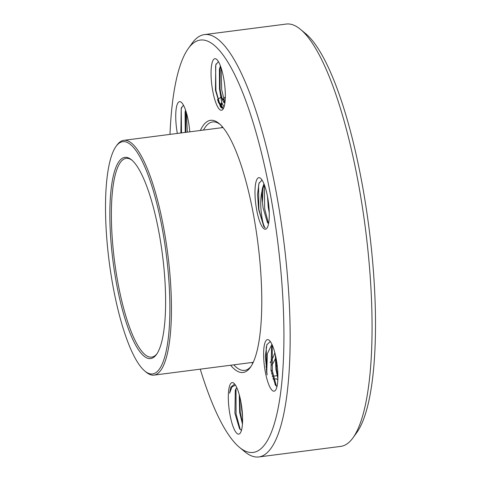 <?xml version="1.0" encoding="UTF-8"?>
<svg xmlns="http://www.w3.org/2000/svg" width="481" height="481" viewBox="0 0 481 481"><rect width="100%" height="100%" fill="white"/><g stroke="black" fill="none" stroke-linecap="round" stroke-linejoin="round"><path stroke-width="0.72" d="M271.152 371.17A131.824 32.419 -97.3 0 0 272.21 369.979M113.263 287.632A117.105 28.8 -97.3 0 0 144.955 371.164A117.105 28.8 -97.3 0 0 162.175 228.132A117.105 28.8 -97.3 0 0 115.987 146.477A117.105 28.8 -97.3 0 0 113.263 287.632M115.987 146.477L116.961 145.13A118.356 29.107 82.7 0 1 123.785 140.344A118.356 29.107 82.7 0 1 163.636 227.663A118.356 29.107 82.7 0 1 154.052 375.114A118.356 29.107 82.7 0 1 146.236 372.222L144.955 371.164M116.528 283.658A101.449 24.952 82.7 0 1 131.445 159.752A101.449 24.952 82.7 0 1 158.904 232.113A101.449 24.952 82.7 0 1 156.541 354.401A101.449 24.952 82.7 0 1 116.528 283.658M132.095 160.305A100.198 24.639 -97.3 0 0 126.112 158.351A100.198 24.639 -97.3 0 0 117.995 283.183A100.198 24.639 -97.3 0 0 151.731 357.106A100.198 24.639 -97.3 0 0 157.022 353.697M200.367 130.471A127.128 31.265 82.7 0 1 218.963 123.425A127.128 31.265 82.7 0 1 253.367 214.105A127.128 31.265 82.7 0 1 250.403 367.34A127.128 31.265 82.7 0 1 230.633 365.241M219.931 124.272A125.246 30.802 -97.3 0 0 212.608 121.946A125.246 30.802 -97.3 0 0 203.499 130.068M222.42 126.87A127.128 31.265 -97.3 0 0 222.042 127.675M221.561 127.736A125.246 30.802 82.7 0 1 222.192 126.605M200.258 369.161A207.912 51.13 -97.3 0 0 239.664 447.516A207.912 51.13 -97.3 0 0 270.238 193.578A207.912 51.13 -97.3 0 0 188.239 48.599A207.912 51.13 -97.3 0 0 169.991 134.385M188.239 48.599L192.123 43.212A212.921 52.363 82.7 0 1 204.407 34.602A212.921 52.363 82.7 0 1 276.1 191.685A212.921 52.363 82.7 0 1 258.856 456.95A212.921 52.363 82.7 0 1 244.787 451.737L239.664 447.516M300.348 29.263L305.477 33.484A207.912 51.13 82.7 0 1 361.742 181.782A207.912 51.13 82.7 0 1 356.902 432.401L353.018 437.788A212.921 52.363 -97.3 0 0 357.972 181.133A212.921 52.363 -97.3 0 0 300.348 29.263A212.921 52.363 -97.3 0 0 286.285 24.05L204.407 34.602M258.856 456.95L340.728 446.398A212.921 52.363 -97.3 0 0 353.018 437.788M256.698 210.047A25.986 6.391 82.7 0 1 260.522 178.301A25.986 6.391 82.7 0 1 267.556 196.843A25.986 6.391 82.7 0 1 266.949 228.168A25.986 6.391 82.7 0 1 256.698 210.047M264.171 184.421L262.975 188.33L262.458 202.405A20.352 5.002 -97.3 0 1 262.025 190.933C260.846 196.086 260.48 202.002 260.924 208.682C261.772 218.879 263.215 225.318 265.241 227.988L263.792 226.461L258.634 209.421L257.515 194.534L258.97 183.279L262.019 180.062M268.554 223.743L267.424 222.523L263.107 207.978L262.458 202.405M269.264 212.842L268.26 207.275L267.49 196.488M268.182 200.589L269.071 208.712M262.025 190.933L262.398 188.402L263.949 183.862M212.758 91.065A25.986 6.391 82.7 0 1 216.582 59.319A25.986 6.391 82.7 0 1 223.611 77.862A25.986 6.391 82.7 0 1 223.01 109.187A25.986 6.391 82.7 0 1 212.758 91.065M223.527 108.297L220.454 106.824L215.44 90.2L215.783 64.779L218.422 61.64M220.671 66.594L219.997 69.222L220.07 88.841C220.815 93.987 221.831 98.07 223.106 101.082A20.352 5.002 -97.3 0 1 220.003 92.045L219.498 88.913L219.42 69.3L220.4 65.867M177.339 133.441A25.986 6.391 82.7 0 1 181.271 102.279A25.986 6.391 82.7 0 1 188.299 120.815A25.986 6.391 82.7 0 1 189.755 131.836M180.874 132.912L181.223 108.213L183.465 105.219M220.118 106.289L220.623 104.642M220.845 104.1L221.741 102.597M225.024 102.056L223.918 100.21L225.042 101.87L223.388 101.671L224.994 102.321M221.897 103.12L221.2 104.569M220.983 105.183L220.526 106.926M218.434 102.603L220.785 104.876L222.745 108.586M223.292 108.447L219.817 103.03L218.35 102.357M185.251 132.419L185.077 112.127L185.552 110.107M185.864 111.033L185.828 132.347M235.462 385.149L231.962 386.886L229.587 393.199L230.784 387.217L234.662 384.036M241.474 430.321L239.532 428.727L234.932 413.347L235.299 390.085L236.772 387.614M230.02 414.935A25.986 6.391 82.7 0 1 233.838 383.195A25.986 6.391 82.7 0 1 240.873 401.731A25.986 6.391 82.7 0 1 240.272 433.062A25.986 6.391 82.7 0 1 230.02 414.935M276.262 386.093L274.952 384.301M242.448 424.104L239.652 412.415L239.273 394.739M239.676 396.266L240.229 412.343L242.532 422.697M265.332 371.981A25.986 6.391 82.7 0 1 269.15 340.241A25.986 6.391 82.7 0 1 276.184 358.778A25.986 6.391 82.7 0 1 275.583 390.103A25.986 6.391 82.7 0 1 265.332 371.981M271.927 344.318L267.352 353.703L266.781 371.512L267.105 374.909L265.362 356.307L266.853 344.739L270.31 341.51M276.99 386.574L275.451 385.119L270.989 370.154L271.591 347.023A20.352 5.002 -97.3 0 1 272.384 345.34M277.886 378.613L275.926 369.336L275.282 354.497M275.757 356.619L276.503 369.264L277.916 376.563M272.45 345.484L271.591 347.023M220.003 92.045L221.747 102.603L224.05 106.968M224.086 102.892L223.106 101.082M277.14 364.929A134.638 33.111 82.7 0 1 276.214 366.991M272.649 372.769A134.638 33.111 82.7 0 1 271.651 373.881M264.334 184.836L264.676 208.802L268.512 223.713M259.223 182.636L258.574 185.438L258.886 209.548L263.828 226.521M221.068 67.737L221.699 89.7L224.898 103.06M216.143 63.877L215.596 66.33L215.909 90.446L220.671 107.125M225.336 96.741L222.739 100.198M221.921 103.199L221.585 105.147M221.47 105.988L221.278 107.834M223.918 100.21L222.012 98.052M220.653 97.396L217.49 99.687M221.482 108.027L217.683 100.325M186.478 113.023L187.295 132.155M181.698 107.083L181.247 109.163L181.505 132.9M277.856 379.467L277.663 379.858M277.832 380.068L276.689 378.866L272.889 378.992M240.813 401.401L242.574 417.34M236.009 388.546L236.063 413.943L240.284 429.653M230.814 387.145L229.587 393.199M272.204 345.839L272.342 370.863L276.371 386.189M266.991 344.36L266.24 347.498L266.552 371.609L267.105 374.909M252.309 362.452A127.128 31.265 -97.3 0 0 252.88 363.131M266.197 369.354A127.128 31.265 -97.3 0 0 266.618 369.204M271.651 365.121A127.128 31.265 -97.3 0 0 275.156 359.054M275.733 357.696A127.128 31.265 -97.3 0 0 275.896 357.293M233.766 364.838A125.246 30.802 -97.3 0 0 244.637 370.382A125.246 30.802 -97.3 0 0 251.124 366.281M274.831 352.693A125.246 30.802 82.7 0 1 270.196 362.602M266.516 366.504A125.246 30.802 82.7 0 1 265.897 366.907M252.723 363.45A125.246 30.802 82.7 0 1 251.822 362.512M154.052 375.114L253.265 362.325M123.785 140.344L222.998 127.555M272.18 376.304L277.104 375.673M220.785 104.876L218.127 100.956"/></g></svg>
